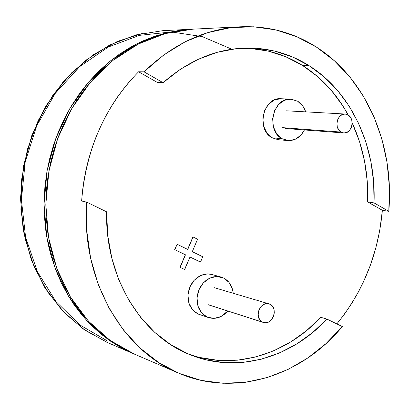 <?xml version="1.0" encoding="UTF-8"?>
<svg xmlns="http://www.w3.org/2000/svg" width="410" height="410" viewBox="0 0 410 410"><rect width="100%" height="100%" fill="white"/><g stroke="black" fill="none" stroke-linecap="round" stroke-linejoin="round"><path stroke-width="0.61" d="M208.254 304.707L262.538 322.142C253.611 318.529 259.919 300.627 268.965 303.856L269.939 304.23C278.867 307.966 272.378 325.858 263.307 322.444L208.254 304.707M262.538 322.142L265.588 322.757L268.724 321.906L271.476 319.738L273.429 316.576L274.29 312.907L273.931 309.273L272.404 306.224L269.939 304.23L266.9 303.59L263.753 304.41L260.975 306.572L259.002 309.745L258.131 313.45L258.5 317.109L260.048 320.164L262.538 322.142M282.664 127.648L341.012 132.071C333.74 128.263 337.21 113.093 345.133 114.031L348.08 114.964C355.352 118.885 351.734 134.044 343.775 132.963L341.012 132.071L282.664 127.648M341.012 132.071L338.696 129.862L337.261 126.68L336.943 123.005L337.784 119.402L339.659 116.435L342.278 114.549L345.235 114.036L348.08 114.964L350.376 117.183L351.785 120.361L352.098 124.01L351.262 127.582L349.407 130.534L346.814 132.43L343.867 132.968L341.012 132.071M290.767 99.133L280.835 98.728C263.169 96.909 255.855 129.668 272.143 137.786L281.978 138.667C265.577 130.452 272.973 97.293 290.767 99.133L297.686 101.239C301.442 103.586 304.107 107.128 305.686 111.863L302.862 106.134L297.686 101.239L291.279 99.164L284.617 100.245L278.713 104.345L274.495 110.854L272.624 118.767L273.403 126.849L276.694 133.839L281.978 138.667L272.143 137.786L278.047 139.677L287.922 140.574L281.978 138.667L288.42 140.609L295.036 139.4L300.827 135.254L304.43 129.95C300.55 137.288 295.051 140.83 287.922 140.574M280.917 98.733L274.726 99.825L268.868 103.879L264.686 110.31L262.841 118.126L263.62 126.111L266.895 133.014L272.143 137.786L278.123 139.682M220.688 276.94L211.744 274.444L207.993 273.89L204.139 274.28L200.362 275.607L196.836 277.806L193.725 280.778L191.173 284.396L189.307 288.486L188.21 292.868L187.934 297.322L188.492 301.652L189.856 305.65L191.962 309.135L194.709 311.948L197.968 313.957L207.096 317.048L203.816 315.018L201.049 312.174L198.927 308.653L197.553 304.604L196.995 300.222L197.277 295.712L198.384 291.279L200.27 287.133L202.847 283.469L205.984 280.45L209.541 278.221L213.349 276.878L217.233 276.478L221.016 277.032L223.501 277.97C229.144 280.952 232.388 286.052 233.228 293.278L232.444 289.091L229.021 282.403L223.501 277.97L216.69 276.473L209.628 278.18L203.391 282.854L198.958 289.788L197.036 297.916L197.917 305.968L201.459 312.686L207.096 317.048L197.968 313.957L208.321 317.545M227.781 311.031C222.138 317.422 215.716 319.615 208.521 317.612L207.096 317.048L213.943 318.396L220.954 316.566L227.781 311.031M212.042 274.526L207.455 273.89L200.449 275.566L194.263 280.173L189.871 287.02L187.97 295.046L188.851 303L192.372 309.642L197.968 313.957L199.629 314.603M200.141 357.54L218.653 360.431L237.303 360.216L255.727 356.977L273.588 350.863L290.567 342.058L306.393 330.783L320.799 317.289L326.934 319.093L342.335 326.591C301.888 375.534 236.186 397.592 179.36 373.459L200.926 380.336L223.06 383.268L245.272 382.315L267.079 377.63L288.056 369.43L307.813 357.981L326.006 343.585L342.335 326.591L326.934 319.093L312.461 332.694L296.568 344.067L279.507 352.948L261.57 359.129L243.063 362.409L224.326 362.65L205.733 359.755L187.662 353.702L170.519 344.513L154.688 332.31L140.563 317.279L128.509 299.689L118.849 279.897L111.853 258.32L107.733 235.453L106.62 211.826L86.648 202.104L86.72 230.548L90.63 258.249L98.231 284.473L109.25 308.551L123.328 329.906L140.041 348.059L158.89 362.655L178.258 372.992C121.806 350.012 80.913 278.867 86.648 202.104L81.611 201.002C85.926 149.358 104.919 106.282 138.6 71.776L144.018 71.827L163.098 82.697L157.583 82.564L163.098 82.697C188.559 60.403 216.188 48.841 245.979 48.016C268.811 47.739 289.747 53.556 308.791 65.477L302.585 65.482C284.489 54.187 264.629 48.4 243.007 48.124M187.944 353.82C233.966 370.973 286.139 354.727 320.799 317.289L326.934 319.093C291.423 357.617 237.554 373.848 190.696 354.957C141.624 336.41 104.914 277.56 106.62 211.826L86.648 202.104L81.611 201.002L82.559 190.512L84.029 180.087L86.023 169.74L88.534 159.485L92.368 146.939L95.986 137.13L101.183 125.183L105.841 115.968L112.263 104.909L117.88 96.437L125.414 86.418L131.835 78.884L138.6 71.776L157.583 82.564L138.6 71.776L144.018 71.827C173.194 43.742 205.395 28.726 240.619 26.778C268.355 25.738 293.647 32.523 316.499 47.145C367.129 79.335 394.517 145.945 388.798 211.314L382.376 210.299L367.647 201.935L367.257 181.302L364.526 161.022L359.478 141.429L352.123 122.769C363.439 147.318 368.616 173.707 367.647 201.935L374.028 202.894L388.798 211.314L389.372 186.822L387.071 162.606L381.915 139.098L373.946 116.727L363.255 95.919L349.981 77.116L334.314 60.721L316.499 47.145L296.83 36.751L275.663 29.868L253.426 26.773L230.584 27.67L207.655 32.667L185.197 41.779L163.79 54.909L144.018 71.827L163.098 82.697L180.103 69.459L198.291 59.276L217.233 52.311L236.498 48.626L255.661 48.211L274.331 50.989L292.151 56.811L308.791 65.477L323.972 76.747L337.45 90.338L349.028 105.954L358.54 123.277L365.863 141.968L370.917 161.699L373.648 182.122L374.028 202.894L367.647 201.935L382.376 210.299C378.497 253.457 363.321 291.325 336.846 323.915L344.651 313.891L351.8 303.297L358.437 291.879L363.444 281.906L370.348 265.301L375.791 248.117L379.752 230.461L382.376 210.299L388.798 211.314L374.028 202.894C376.431 147.241 351.724 92.194 308.791 65.477L302.585 65.482L286.006 56.877L268.263 51.101L249.675 48.344M240.204 26.799L192.9 29.161L165.271 33.574L138.273 44.049L112.986 60.398L90.482 82.149L71.765 108.542L57.692 138.559L48.918 170.97L45.833 204.405L48.549 237.446L56.882 268.714L70.382 296.948L88.375 321.097L110.018 340.336L134.372 354.107L178.258 372.992M191.859 29.218L179.683 30.309L167.218 32.641L154.847 36.224L142.654 41.036L130.785 47.058L119.274 54.284L108.296 62.633L97.887 72.088L88.181 82.553L79.253 93.967L71.176 106.251L65.175 117.05L58.866 130.657L53.628 144.781L49.492 159.362L46.914 171.754L44.9 186.775L44.06 201.904L44.27 214.44L45.607 229.339L48.103 243.94L51.05 255.768L55.606 269.524L61.192 282.608L67.793 294.99L73.995 304.666L82.22 315.444L91.256 325.273L100.962 334.042L111.305 341.74L122.124 348.285L133.388 353.676L108.112 339.521L86.505 320.333L68.547 296.251L55.073 268.094L46.755 236.924L44.039 203.98L47.114 170.647L55.862 138.334L69.9 108.409L88.575 82.097L111.023 60.413L136.258 44.111L163.2 33.666L191.762 29.223M162.908 30.663L136.059 34.906L109.859 44.956L85.362 60.618L63.591 81.441L45.515 106.687L31.954 135.397L23.524 166.398L20.608 198.389L23.298 230.025L31.432 259.996L44.567 287.103L62.064 310.329L83.107 328.892L106.784 342.237L83.112 328.907L62.059 310.36L44.536 287.149L31.375 260.048L23.216 230.082L20.5 198.44L23.406 166.439L31.826 135.433L45.392 106.713L63.483 81.452L85.275 60.624L109.803 44.956L136.028 34.906L162.908 30.663L190.184 29.294M230.722 48.739L202.222 36.598L171.298 31.944L139.436 35.357L108.307 47.022L79.689 66.62L55.319 93.301L36.751 125.675L25.2 161.894L21.412 199.798L25.584 237.113L37.351 271.625L55.847 301.401L79.822 324.925L107.758 341.146M107.815 342.673L85.203 330.352L64.882 313.296L47.652 291.951L34.215 266.956L25.159 239.143L20.91 209.489L21.689 179.098L27.501 149.117L38.125 120.689L53.115 94.864L71.863 72.58L93.603 54.571L117.48 41.384L142.613 33.328M348.228 115.056L342.683 105.667L331.142 90.159L317.709 76.665L302.585 65.482C321.671 77.649 336.882 94.177 348.228 115.056M184.556 269.457L180.005 267.289L185.33 254.774L174.675 249.608L177.12 244.268L174.675 249.608L185.484 254.81L180.005 267.289L184.705 269.498L180.005 267.289L184.705 269.498L190.014 257.003L200.5 262.087L189.999 257.034L200.5 262.087L202.75 256.768L192.285 251.663L197.569 239.22L193.064 236.99L187.76 249.454L177.12 244.268L174.824 249.649L185.484 254.81L180.154 267.33L185.484 254.81L174.824 249.649L177.12 244.268L187.76 249.454L193.064 236.99L197.569 239.22L192.285 251.663L202.75 256.768L200.5 262.087L190.014 257.003L184.556 269.457M187.621 249.388L192.915 236.954L187.621 249.388M134.465 354.148L123.574 348.848L113.104 342.478L102.859 334.842L94.705 327.59L85.536 317.904L77.152 307.254L70.817 297.675L64.047 285.391L58.276 272.383L53.536 258.689L49.902 244.488L47.739 232.311L46.202 217.402L45.828 204.851L46.474 189.676L47.914 177.089L50.722 162.124L53.946 149.85L58.83 135.525L63.74 123.948L69.351 112.817L76.972 100.122L85.516 88.212L94.859 77.239L103.233 68.824L113.857 59.706L125.05 51.706L136.714 44.854L148.722 39.222L158.962 35.45L171.375 32.067L183.88 29.935M214.327 287.682L268.965 303.856M208.992 304.994L263.205 322.414M286.534 110.808L345.133 114.031M285.324 128.489L343.775 132.963M245.641 48.021L245.979 48.016M132.415 353.266L106.784 342.237"/></g></svg>
